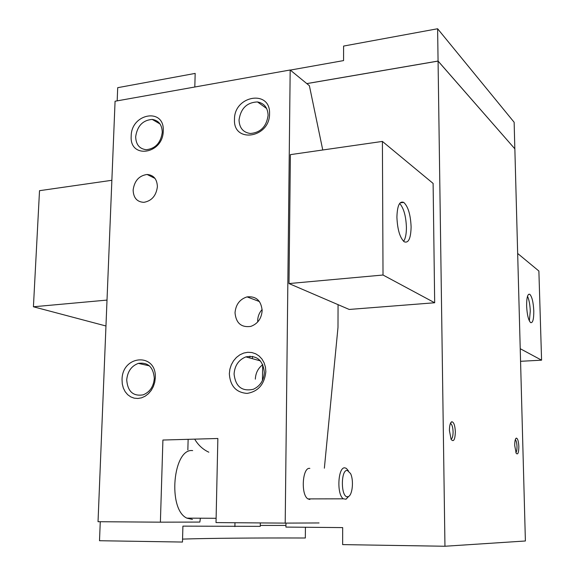 <?xml version="1.0" encoding="UTF-8"?>
<svg xmlns="http://www.w3.org/2000/svg" width="575" height="575" viewBox="0 0 575 575"><rect width="100%" height="100%" fill="white"/><g stroke="black" fill="none" stroke-linecap="round" stroke-linejoin="round"><path stroke-width="0.86" d="M411.111 226.917C410.816 238.46 408.516 243.419 404.211 241.787C399.884 237.734 397.447 229.54 396.908 217.192C397.26 205.685 399.539 200.761 403.751 202.414C408.121 206.504 410.572 214.669 411.111 226.917M403.607 241.313C405.483 238.553 406.417 233.924 406.417 227.42C405.979 216.042 403.722 208.049 399.647 203.457M533.787 310.874C533.837 319.269 532.781 323.179 530.632 322.618C528.425 320.325 527.088 314.769 526.621 305.965C526.599 297.577 527.649 293.681 529.769 294.278C531.983 296.599 533.327 302.127 533.787 310.874M529.359 320.915L530.279 311.125C530.013 304.721 529.093 299.762 527.519 296.247M515.832 452.525C516.637 451.792 517.026 449.779 516.997 446.502C516.832 442.966 516.293 440.716 515.38 439.76L515.293 439.702M514.726 445.603C514.704 441.255 515.236 438.754 516.314 438.107C517.708 438.387 518.549 441.205 518.851 446.559C518.736 452.848 517.845 455.084 516.178 453.265L514.726 445.603M450.973 439.092C452.331 438.668 453.035 436.26 453.086 431.875C452.927 427.75 452.216 425.054 450.951 423.782L450.347 423.567M449.42 430.589C449.47 425.514 450.247 422.567 451.77 421.741C453.804 421.993 455.005 425.399 455.364 431.954C455.012 439.875 453.596 442.355 451.116 439.372L449.42 430.589M438.042 61.072L306.798 83.605M285.969 523.106L285.926 527.081L342.671 527.598L342.643 544.611L444.957 546.25L525.392 540.989L514.855 148.846L438.071 61.094L306.82 83.619M306.777 83.591L438.071 61.051L514.826 148.817L514.143 122.267L437.611 28.75L438.071 61.051M305.418 527.261L305.332 538.006C255.58 537.848 207.618 538.229 182.555 539.098M444.957 546.25L438.071 61.094M117.178 100.862L117.702 87.68L195.177 73.406L194.81 87.005M290.303 70.093L343.562 60.591L343.591 46.072L437.611 28.75M285.94 525.435L260.281 525.435M100.266 521.719L99.504 540.723L182.476 542.053L182.907 526.132L260.267 526.355L260.317 522.927M262.444 380.478L262.674 364.715M234.902 526.614L234.974 522.732M433.112 183.425L434.678 302.759L383.022 275.022L382.404 141.421L433.112 183.425M382.404 141.421L290.382 154.639L288.995 283.561L349.212 309.451L434.678 302.759M111.866 180.291L39.517 190.684L33.422 306.777L105.965 325.989M517.665 253.46L538.883 271.026L541.578 360.173L520.224 348.702M520.562 361.301L541.578 360.173M288.995 283.561L383.022 275.022M33.422 306.777L107.015 300.092M239.028 119.988C240.76 108.402 246.912 102.386 257.499 101.948C264.22 103.241 267.756 107.69 268.101 115.302C266.534 126.565 260.612 132.624 250.341 133.493C243.153 132.444 239.38 127.945 239.028 119.988M234.492 119.392C234.018 95.558 270.595 89.183 269.553 113.713C269.934 138.144 232.997 143.664 234.492 119.392M135.678 136.663C137.31 125.932 142.816 120.182 152.202 119.413C158.678 120.434 162.035 124.753 162.272 132.372C160.748 142.866 155.408 148.652 146.251 149.716C139.423 148.889 135.901 144.541 135.678 136.663M131.193 136.11C131.179 113.239 164.651 107.403 163.257 130.92C163.171 154.344 129.411 159.39 131.193 136.11M234.075 374.009C234.722 365.549 238.654 359.835 245.87 356.888C256.788 355.005 262.947 360.158 264.349 372.348C263.803 380.47 260.123 386.12 253.316 389.289C241.931 391.697 235.513 386.608 234.075 374.009M262.782 364.643C258.103 368.18 255.623 373.01 255.336 379.148M229.339 373.772L229.878 369.207L231.294 364.823L233.515 360.834L236.433 357.434L239.904 354.797L243.757 353.05L247.811 352.281L251.857 352.533L255.695 353.805L259.138 356.033L262.006 359.109L264.148 362.89L265.449 367.173L265.844 371.752C264.457 384.337 258.204 391.553 247.092 393.401C236.124 392.567 230.201 386.026 229.339 373.772M122.037 379.687C122.065 354.804 156.774 352.418 155.308 377.854L154.74 382.282L153.353 386.529L151.225 390.396L148.451 393.667L145.188 396.182L141.594 397.814L137.863 398.482L134.176 398.159L130.719 396.865L127.664 394.673L125.17 391.69L123.345 388.075L122.288 384.007L122.037 379.687M126.716 379.91C127.528 371.493 131.409 365.98 138.367 363.378C148.048 362.077 153.36 367.087 154.308 378.393C153.583 386.565 149.881 392.042 143.204 394.838C133.163 396.491 127.664 391.518 126.716 379.91M262.128 309.501C259.303 312.627 257.823 316.315 257.679 320.562L257.722 321.957M262.15 310.601C261.503 318.593 257.701 323.862 250.75 326.413C241.263 327.671 236.023 323.128 235.024 312.786C235.772 304.513 239.782 299.216 247.063 296.887C256.148 296.024 261.179 300.596 262.15 310.601M157.392 186.702C156.206 195.73 151.699 200.941 143.858 202.335C137.015 201.969 133.443 197.879 133.134 190.052C134.406 180.83 139.057 175.641 147.099 174.469C153.647 175.023 157.076 179.105 157.392 186.702M348.407 470.824L346.409 468.438L345.022 467.892C337.992 466.196 336.411 494.737 343.39 498.82L346.064 499.208L348.702 496.376M347.372 496.764L348.277 496.599C352.504 495.319 353.956 480.082 350.527 473.527L347.401 470.472C340.745 469.078 340.68 497.102 347.372 496.764M309.853 499.488L307.956 498.906C300.61 494.881 302.428 466.749 309.846 468.409M322.755 149.989L309.393 85.725L290.181 69.992L285.207 523.113L216.02 522.589L217.86 438.488L162.912 440.033L160.389 522.172L98.03 521.705L115.072 101.236L290.181 69.992M324.365 468.194L337.992 327.427L338.057 304.649M200.38 518.204L199.856 522.071L160.389 522.172M249.981 356.169L249.751 357.952M252.303 358.656L252.59 356.378M188.133 439.322L187.853 449.938M285.207 523.113L319.06 522.948M194.688 439.142C198.202 445.107 202.917 449.463 208.833 452.202M192.668 450.599C173.089 447.796 167.354 509.256 186.832 518.125L192.46 519.419M515.581 438.933L516.314 438.107M450.498 423.214L451.77 421.741M450.951 423.782L450.261 423.804M528.518 294.378L529.769 294.278M400.15 202.838L403.751 202.414M266.656 108.524L257.499 101.948M160.03 123.977L152.202 119.413M260.374 360.877L245.87 356.888M149.385 365.844L138.367 363.378M348.277 496.599L346.064 499.208M343.39 498.82L307.956 498.906M147.099 174.469L155.006 178.415M247.063 296.887L259.426 301.552M186.832 518.125L216.114 518.298"/></g></svg>
